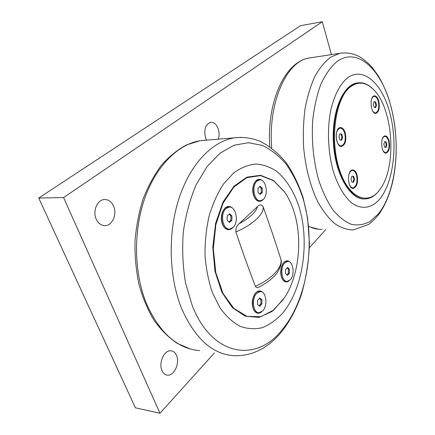 <?xml version="1.0" encoding="UTF-8"?>
<svg xmlns="http://www.w3.org/2000/svg" width="435" height="435" viewBox="0 0 435 435"><rect width="100%" height="100%" fill="white"/><g stroke="black" fill="none" stroke-linecap="round" stroke-linejoin="round"><path stroke-width="0.65" d="M289.46 269.27L289.449 273.196L287.508 275.36L285.561 273.588L285.572 269.629L287.53 267.481L289.46 269.27L288.454 269.216L287.095 267.955M289.449 273.196L288.448 273.142L288.454 269.216M286.611 281.391L286.208 281.363C278.922 282.092 279.395 261.169 286.643 261.386L287.231 261.413M290.33 279.754L287.214 281.429C281.722 282.097 279.732 267.813 284.68 263.006L287.649 261.435C293.163 260.761 295.186 274.795 290.33 279.754M286.926 274.833L288.448 273.142M288.264 261.468C286.654 260.761 285.099 261.185 283.598 262.74L282.799 263.762M282.027 278.514L282.233 278.884C283.631 281.157 285.3 282.005 287.236 281.429M262.31 188.382L262.3 192.477L260.157 194.429L258.02 192.27L258.037 188.148L260.19 186.207L262.31 188.382L261.288 188.404L259.63 186.713M262.3 192.477L261.272 192.493L261.288 188.404M259.989 200.725L259.597 200.731C251.669 202.063 250.511 180.329 258.499 179.965L259.108 179.943M263.251 199.447L260.625 200.714C254.23 201.916 251.234 185.636 257.063 181.096L259.521 179.932C265.954 178.72 268.966 194.728 263.251 199.447M259.684 193.945L261.272 192.493M260.304 179.921C258.781 179.394 257.33 179.72 255.959 180.895L254.067 183.472M254.388 197.436L254.687 197.947C256.471 200.606 258.499 201.525 260.782 200.698M261.908 299.764L261.892 303.902L259.738 306.3L257.591 304.543L257.607 300.373L259.771 297.991L261.908 299.764L260.88 299.677L259.374 298.426M261.892 303.902L260.864 303.809L260.88 299.677M258.368 312.651L258.08 312.624C250.033 313.189 251.196 291.091 259.168 291.515L259.891 291.57M262.854 310.759L259.113 312.727C253.181 313.26 251.278 298.671 256.628 293.44L260.195 291.597C266.144 291.037 268.101 305.365 262.854 310.759M259.097 305.772L260.864 303.809M261.016 291.667C259.135 290.803 257.302 291.292 255.514 293.136L254.491 294.473M253.241 308.79L253.475 309.318C254.953 312.167 256.862 313.303 259.2 312.721M231.92 215.934L231.898 220.257L229.517 222.432L227.146 220.262L227.168 215.907L229.566 213.748L231.92 215.934L230.876 215.929L229.033 214.227M231.898 220.257L230.854 220.251L230.876 215.929M228.94 229.066L228.696 229.066C219.844 230.322 219.164 207.364 228.049 207.125L228.821 207.12M232.948 227.57L229.745 229.082C222.747 230.207 219.74 213.487 226.097 208.506L229.093 207.114C236.129 205.967 239.179 222.394 232.948 227.57M228.989 221.948L230.854 220.251M230.153 207.142C228.342 206.484 226.613 206.859 224.96 208.267L222.546 211.736M222.459 224.378L222.829 225.172C224.759 228.647 227.157 229.936 230.012 229.049M293.859 211.241C302.809 238.423 299.171 275.127 284.718 297.42L273.707 310.068L260.723 316.74L246.95 316.332L233.851 308.388L222.992 293.342L215.809 272.658L213.313 248.744L215.869 224.585L223.079 203.178L233.916 186.996L246.944 177.616L260.636 175.615L273.555 180.699L284.55 191.938C288.389 197.468 291.488 203.901 293.859 211.241M232.883 227.635L232.399 228.125C228.832 230.898 225.678 230.001 222.932 225.417C220.947 221.029 220.811 216.483 222.524 211.78L225.134 207.935C227.864 205.771 230.485 205.989 232.997 208.588M289.302 280.684C286.736 282.799 284.425 282.288 282.369 279.156C280.058 274.159 280.167 269.08 282.706 263.92L283.783 262.463C286.018 260.271 288.171 260.26 290.237 262.435M263.142 199.545L262.696 199.997C259.896 202.264 257.27 201.661 254.823 198.202C252.343 193.548 252.082 188.654 254.045 183.526L256.139 180.568C258.357 178.78 260.549 178.916 262.713 180.965M261.658 311.841C258.499 314.293 255.807 313.543 253.583 309.589C251.62 304.641 251.876 299.671 254.361 294.696L255.693 292.858C258.401 290.243 260.924 290.281 263.278 292.962M280.907 259.429L280.82 259.086C275.355 241.773 269.412 224.232 263.006 206.473C261.288 204.341 259.439 204.396 257.455 206.641L239.098 223.737C236.749 225.504 235.678 228.25 235.89 231.969C242.262 250.968 248.76 269.08 255.383 286.301C256.302 287.78 257.428 288.079 258.754 287.198C266.949 283.016 273.12 278.188 277.258 272.718C280.934 266.775 282.13 262.256 280.841 259.162M283.315 299.525L272.054 311.476L258.966 317.381L245.242 316.212L232.328 307.61L221.763 292.07L214.933 271.13L212.78 247.194L215.619 223.209L223.014 202.096L233.932 186.229L246.966 177.121L260.603 175.3L273.457 180.46L284.392 191.683L286.431 194.804M214.46 352.899L159.977 413.25L63.575 197.561L322.302 21.75L331.388 54.522M325.848 229.511L309.383 247.749M206.505 140.081L205.619 138.091C203.656 129.793 205.309 124.546 210.573 122.344C213.889 122.115 216.434 124.263 218.196 128.782C219.338 132.284 219.403 135.698 218.386 139.026M161.983 370.625C158.313 363.04 164.256 349.963 170.83 350.795C173.337 351.012 175.223 352.557 176.501 355.438C180.068 362.991 174.207 376.047 167.475 375.149C165.083 374.905 163.25 373.399 161.983 370.625M96.195 219.082C92.47 211.198 97.212 199.855 104.204 199.545C108.358 199.388 111.49 201.601 113.611 206.19C117.232 214.074 112.502 225.39 105.341 225.602C101.366 225.689 98.321 223.519 96.195 219.082M322.302 21.75L300.531 25.67L38.742 198.05L135.388 407.802L159.977 413.25M38.742 198.05L63.575 197.561M385.557 147.318L386.264 144.811L385.508 141.935L384.562 141.767M379.472 199.409C393.534 182.771 397.981 144.681 390.184 114.209C382.593 83.612 362.877 65.174 346.516 78.67C339.757 84.874 334.249 95.613 330.904 109.56C326.979 128.787 327.892 152.027 333.313 171.336C337.745 185.353 344.074 196.218 351.295 202.601C361.066 210.023 371.403 208.436 379.472 199.409M353.046 182.173L353.883 179.34L353.019 176.305L351.882 176.202M375.166 107.516L375.883 105.091L375.095 102.089L374.062 101.823M341.105 140.097L341.964 137.357L341.062 134.176L339.817 133.964M364.66 198.947C350.507 199.839 335.586 175.3 333.476 144.17C331.198 113.051 342.579 85.119 356.83 82.993L357.951 82.835M349.822 87.343C357.728 81.138 365.574 81.818 373.36 89.392C393.071 107.967 397.068 165.691 380.587 188.524C369.081 206.244 349.071 199.214 339.485 169.748C329.67 140.478 335.2 99.164 349.822 87.343M389.08 140.848C390.206 147.438 389.233 151.516 386.171 153.076C381.12 154.164 379.891 136.198 385.008 135.938C386.775 135.894 388.129 137.525 389.08 140.848M357.048 174.935C358.337 182.162 357.14 186.648 353.459 188.382C347.581 189.464 346.624 170.145 352.557 169.954C354.509 169.916 356.009 171.575 357.048 174.935M378.803 101.197C379.962 107.749 379.026 111.811 375.992 113.372C370.778 114.666 368.994 96.293 374.312 95.847C376.248 95.76 377.743 97.543 378.803 101.197M345.249 133.028C346.586 140.206 345.433 144.665 341.779 146.41C335.689 147.742 334.053 127.993 340.235 127.564C342.41 127.471 344.08 129.293 345.249 133.028M374.154 90.214L373.051 89.05C368.059 84.102 362.828 82.063 357.347 82.933C354.563 83.438 351.882 84.787 349.321 86.973C337.386 96.896 330.769 126.536 335.102 153.925C339.344 181.362 353.236 200.312 365.993 198.887C370.364 198.431 374.35 196.131 377.955 191.987L379.793 189.649M341.937 128.646L339.947 127.624M341.143 146.416L342.981 145.121M375.514 96.684L373.997 95.928M375.421 113.377L376.786 112.344M354.079 171.026L352.274 170.003M352.828 188.36L354.568 187.229M386.101 136.769L384.703 136.008M385.606 153.06L386.911 152.136M341.111 145.921L339.708 145.823M338.604 128.412L339.686 128.146M336.766 140.809C335.483 134.013 336.554 129.788 339.985 128.118C342.035 128.031 343.612 129.75 344.716 133.273C345.977 140.043 344.89 144.251 341.442 145.899C339.496 145.991 337.957 144.371 336.837 141.043M339.865 133.817L341.676 134.132L342.579 137.313L341.676 140.19L339.865 139.896L338.952 136.704L339.865 133.817M342.579 137.313L341.964 137.357M341.676 134.132L341.062 134.176M375.416 112.926L374.307 112.921M372.974 96.597L373.714 96.412M371.338 100.017C371.93 97.859 372.844 96.641 374.073 96.374C375.9 96.293 377.314 97.973 378.314 101.42C379.407 107.603 378.526 111.431 375.661 112.904C374.328 113.035 373.154 112.029 372.142 109.876M374.122 101.627L375.688 102.029L376.471 105.036L375.699 107.646L374.133 107.26L373.344 104.248L374.122 101.627M376.471 105.036L375.883 105.091M375.688 102.029L375.095 102.089M385.611 152.62L384.573 152.587M383.73 136.601L384.415 136.465M382.104 139.662C382.74 137.721 383.626 136.644 384.763 136.443C386.427 136.4 387.705 137.939 388.602 141.07C389.662 147.291 388.749 151.135 385.856 152.609C384.622 152.696 383.55 151.744 382.642 149.749M384.594 141.636L386.095 141.897L386.846 144.779L386.106 147.405L384.611 147.166L383.849 144.273L384.594 141.636M386.846 144.779L386.264 144.811M386.095 141.897L385.508 141.935M352.807 187.876L351.513 187.751M351.001 170.694L352.002 170.498M348.767 175.136C349.512 172.32 350.686 170.77 352.29 170.487C354.133 170.449 355.547 172.015 356.526 175.18C357.744 182.004 356.613 186.234 353.144 187.871C351.393 187.915 350.017 186.441 349.017 183.461M351.904 176.126L353.628 176.284L354.492 179.323L353.633 182.216L351.91 182.086L351.034 179.03L351.904 176.126M354.492 179.323L353.883 179.34M353.628 176.284L353.019 176.305M212.454 292.733L219.958 307.735C225.977 316.071 232.633 322.248 239.941 326.255C247.412 328.942 254.872 329.409 262.31 327.664C269.559 324.728 276.263 319.981 282.418 313.423C303.364 288.568 309.992 241.18 298.785 206.021C293.734 191.259 286.138 179.176 276.638 171.314C270.01 166.893 262.979 164.468 255.552 164.028C248.037 164.838 240.691 167.861 233.519 173.092L223.617 183.864C217.674 192.955 212.856 203.58 209.164 215.755C206.277 228.533 204.896 241.708 205.021 255.28C206.054 268.689 208.534 281.173 212.454 292.733M235.89 231.969C253.328 224.52 264.866 213.237 263.006 206.473M257.455 206.641C256.003 212.166 249.88 217.864 239.098 223.737M280.82 259.086C283.011 266.785 272.196 278.851 255.383 286.301M322.128 229.397C317.659 229.588 313.156 228.544 308.632 226.276M271.668 147.976C268.014 102.589 286.415 61.678 308.502 58.111L311.096 57.681M378.015 214.248L370.011 221.507C364.166 224.629 358.048 225.602 351.665 224.433C345.249 221.942 339.082 217.201 333.156 210.208C327.539 201.981 322.732 191.987 318.741 180.237C313.434 161.102 311.427 141.103 312.716 120.234C314.233 107.037 316.914 95.14 320.753 84.542C325.152 75.01 330.257 67.594 336.07 62.292C357.227 45.414 382.256 70.144 391.342 108.146C401.13 145.741 395.709 193.265 378.015 214.248M342.394 52.978L339.844 53.326L330.736 57.115C324.885 61.574 319.6 68.001 314.875 76.397C310.606 85.82 307.327 96.63 305.033 108.837C303.391 121.588 302.945 134.714 303.69 148.215C305.783 168.731 310.498 186.62 317.827 201.883C322.966 211.002 328.577 218.234 334.662 223.568C340.877 227.722 347.087 229.843 353.291 229.93L368.559 224.493C372.507 221.491 376.101 217.875 379.331 213.645C385.502 204.602 390.043 193.586 392.946 180.607C397.753 156.72 397.22 132.463 391.337 107.842C388.199 96.01 383.947 85.499 378.586 76.321L372.757 68.121L369.451 64.445L363.584 59.372C356.205 54.027 348.288 52.015 339.838 53.326L308.502 58.111C284.213 62.645 266.769 102.665 269.738 146.59M199.698 350.605C177.958 348.875 160.433 333.732 147.122 305.174C134.078 274.713 133.012 232.524 144.447 199.241C155.926 165.925 178.111 144.317 200.105 140.706L206.342 140.097M192.313 305.772L185.549 282.94C182.76 266.247 182.015 249.195 183.32 231.773C185.816 214.689 190.106 198.996 196.185 184.696L207.131 166.491L220.056 153.18L234.084 145.23L248.396 142.718L262.234 145.388C271.032 149.542 279.004 155.812 286.159 164.207C292.722 173.592 298.133 184.348 302.39 196.473C316.327 239.707 308.377 298.372 282.19 329.692C257.02 362.475 212.525 357.407 192.313 305.772M241.338 137.362L235.069 137.764C213.28 140.706 190.976 162.717 179.318 197.533C167.698 232.312 168.666 276.877 181.743 308.845C195.32 339.18 213.063 354.813 234.965 355.743C252.479 355.96 267.906 348.136 281.249 332.269C289.688 321.579 296.414 308.97 301.433 294.435C306.137 278.03 308.806 261.054 309.448 243.508L307.588 217.913L303.086 197.561C298.807 184.717 293.233 173.173 286.355 162.929C278.77 153.626 270.037 146.416 260.157 141.299C252.072 138.069 243.714 136.889 235.069 137.764L200.105 140.706L186.376 144.985C177.409 149.798 169.068 156.573 161.347 165.311C154.131 175.071 148.047 186.316 143.088 199.04C138.901 212.421 136.209 226.439 135.008 241.104C134.725 255.834 136.008 270.151 138.857 284.05C142.56 297.404 147.557 309.41 153.859 320.068C160.781 329.735 168.524 337.478 177.099 343.291L190.573 349.06M287.649 261.435L286.643 261.386M259.521 179.932L258.499 179.965M260.195 291.597L259.168 291.515M229.093 207.114L228.049 207.125M253.475 309.318L253.583 309.589M282.233 278.884L282.369 279.156M104.03 225.58L105.341 225.602M166.398 374.959L167.475 375.149M318.387 229.267L308.66 226.57M373.36 89.392L373.051 89.05M356.83 82.993L357.347 82.933M341.426 146.432L341.779 146.41M353.106 188.393L353.459 188.382M339.985 128.118L339.365 128.167M374.073 96.374L373.48 96.434M384.763 136.443L384.176 136.481M352.29 170.487L351.676 170.509"/></g></svg>
